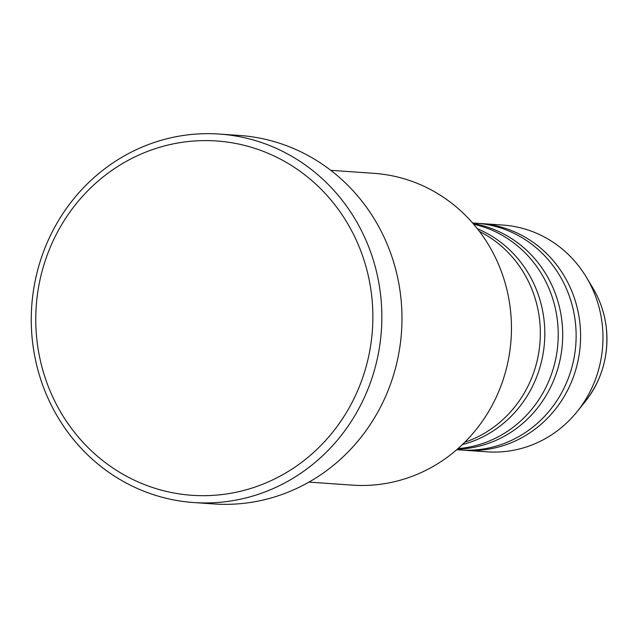 <?xml version="1.0" encoding="UTF-8"?>
<svg xmlns="http://www.w3.org/2000/svg" width="638" height="638" viewBox="0 0 638 638"><rect width="100%" height="100%" fill="white"/><g stroke="black" fill="none" stroke-linecap="round" stroke-linejoin="round"><path stroke-width="0.96" d="M464.759 442.254A113.652 107.846 -86 0 0 539.317 317.676A113.652 107.846 -86 0 0 479.497 231.466M462.311 444.638A113.652 107.846 -86 0 0 543.791 317.987A113.652 107.846 -86 0 0 477.399 228.763M457.98 448.618A113.652 107.846 -86 0 0 557.213 318.92A113.652 107.846 -86 0 0 473.667 224.217M457.294 449.224A113.652 107.846 -86 0 0 561.687 319.239A113.652 107.846 -86 0 0 473.069 223.523M456.728 449.71L460.325 449.965A113.652 107.846 -86 0 0 575.109 320.172A113.652 107.846 -86 0 0 476.179 223.212L472.583 222.957M462.566 450.101A113.652 107.846 -86 0 0 464.799 450.276A113.652 107.846 -86 0 0 579.575 320.491A113.652 107.846 -86 0 0 480.653 223.523A113.652 107.846 -86 0 0 478.412 223.396M308.959 482.113L352.232 485.135A156.27 148.287 -86 0 0 510.049 306.671A156.27 148.287 -86 0 0 374.027 173.345L330.755 170.322M371.276 292.491A177.587 168.504 -86 0 0 181.192 142.457A177.587 168.504 -86 0 0 37.363 343.786A177.587 168.504 -86 0 0 227.447 493.82A177.587 168.504 -86 0 0 371.276 292.491M32.921 344.967A184.685 175.243 94 0 1 219.432 134.06A184.685 175.243 94 0 1 380.192 291.622A184.685 175.243 94 0 1 193.681 502.537A184.685 175.243 94 0 1 32.921 344.967M193.681 502.537L213.81 503.94A184.685 175.243 -86 0 0 400.321 293.033A184.685 175.243 -86 0 0 239.569 135.463L219.432 134.06M464.799 450.276L487.169 451.84A113.652 107.846 -86 0 0 577.055 411.709A113.652 107.846 -86 0 0 601.945 322.054A113.652 107.846 -86 0 0 586.442 277.331A113.652 107.846 -86 0 0 503.015 225.086L480.653 223.523M606.084 326.042A96.035 91.122 -86 0 0 592.989 288.256C599.911 299.876 604.282 312.476 606.1 326.066C609.338 354.369 602.32 379.618 585.054 401.804A96.035 91.122 -86 0 0 606.084 326.042M592.989 288.256L586.442 277.331M585.054 401.804L577.055 411.709"/></g></svg>
